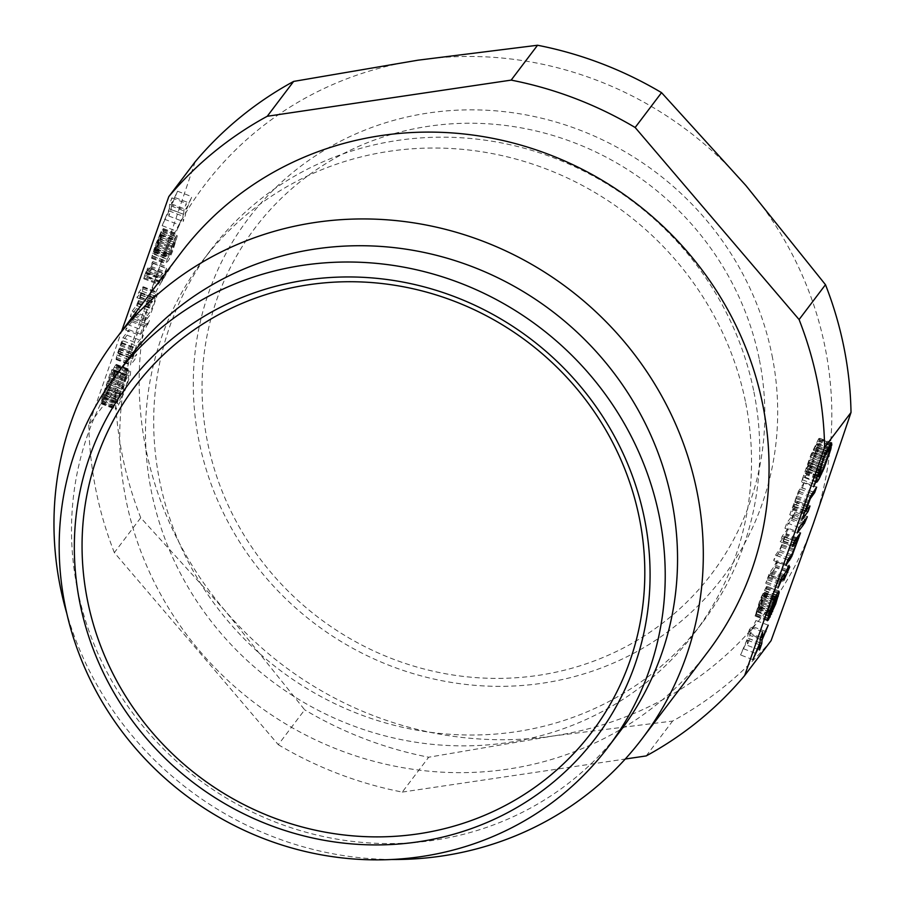 <?xml version="1.0" encoding="UTF-8"?>
<svg xmlns="http://www.w3.org/2000/svg" width="905" height="905" viewBox="0 0 905 905"><rect width="100%" height="100%" fill="white"/><g stroke="black" fill="none" stroke-linecap="round" stroke-linejoin="round"><path stroke-width="0.68" stroke-dasharray="4.53 3.39" d="M195.175 161.791L157.561 272.756A352.498 335.246 37.1 0 1 417.963 60.194A352.498 335.246 37.1 0 1 745.89 185.536A352.498 335.246 37.1 0 1 813.414 523.441A352.498 335.246 37.1 0 1 553.012 736.003A352.498 335.246 37.1 0 1 225.085 610.66L140.739 517.773L114.347 552.638L278.288 744.691L304.68 709.825L225.085 610.66A352.498 335.246 37.1 0 1 157.561 272.756L115.207 389.998L88.814 424.864L121.632 331.196M759.419 359.896A286.41 272.394 37.1 0 1 538.294 675.368A286.41 272.394 37.1 0 1 207.449 441.731A286.41 272.394 37.1 0 1 428.574 126.27A286.41 272.394 37.1 0 1 759.419 359.896M144.574 275.821L146.938 269.226L147.854 268.004L146.225 272.835L150.23 267.541L152.787 261.488L151.045 266.455L153.307 263.468L151.395 268.932L149.133 271.919L147.572 276.387L146.746 277.473L148.318 273.005L143.759 278.751L144.574 275.821L158.918 281.308L161.282 274.713L162.21 273.491L160.57 278.321L164.574 273.027L167.131 266.975L165.4 271.941L167.651 268.955L165.739 274.419L163.477 277.405L161.916 281.874L161.09 282.96L162.662 278.491L158.341 284.193L158.918 281.308M115.139 365.643L116.7 364.647L116.541 366.989L112.424 380.168L106.179 395.609L101.371 403.834L102.242 397.08L109.98 374.048L111.915 369.625L111.202 373.233L115.139 365.643L129.483 371.129L130.648 369.862L130.433 374.41L125.625 388.765L120.523 401.096L116.259 408.868L115.308 409.06L116.1 404.275L124.324 379.534L126.27 375.111L125.557 378.72L129.483 371.129M132.696 320.585L135.739 313.628L132.696 320.585L147.04 326.072L150.083 319.114L147.04 326.072M127.515 324.488L133.68 316.343L131.768 321.807L125.603 329.952L127.515 324.488L141.859 329.963L139.947 335.427L146.112 327.293L148.024 321.829L141.859 329.963M161.237 231.397L153.839 251.567L153.827 252.382L154.574 251.658L162.233 229.813L163.534 228.637L163.172 231.25L159.959 241.364L154.484 254.452L151.61 258.253L155.185 245.526L161.237 231.397L175.581 236.872L168.172 257.868L176.577 235.289L177.878 234.112L172.708 251.081L168.828 259.939L165.954 263.74L169.529 251.013L175.581 236.872M132.209 311.071L136.429 305.517L139.438 298.333L140.954 292.598L136.915 297.666L138.827 292.202L143.171 286.727L142.345 291.286L136.361 308.537L130.297 316.535L132.209 311.071L146.565 316.558L150.773 310.992L154.314 302.327L155.06 298.13L151.259 303.152L153.171 297.688L157.515 292.213L156.701 296.772L150.705 314.012L144.653 322.022L146.565 316.558M169.28 208.772L169.62 204.315L171.882 197.856L171.52 203.942L177.527 191.204L171.328 206.057L171.09 209.575L168.828 216.035L169.088 210.899L162.142 225.662L169.28 208.772L183.625 214.259L176.486 231.148L183.432 216.374L183.172 221.521L185.435 215.062L185.672 211.544L191.871 196.69L185.864 209.428L186.238 203.342L183.975 209.79L183.625 214.259M122.854 340.778L118.34 352.871L118.566 353.64L122.367 348.617L120.456 354.081L116.112 359.557L116.937 354.998L122.922 337.757L128.985 329.748L127.073 335.212L122.854 340.778L137.198 346.264L132.684 358.357L132.922 359.127L136.723 354.104L134.8 359.568L130.456 365.043L131.282 360.484L137.266 343.244L143.329 335.235L141.418 340.699L137.198 346.264M278.288 744.691A374.534 356.197 37.1 0 0 402.284 792.079L428.687 757.225A374.534 356.197 37.1 0 1 304.68 709.825M771.06 640.683A374.534 356.197 37.1 0 1 672.585 721.059L553.012 736.003L428.687 757.225M140.739 517.773A374.534 356.197 37.1 0 1 115.207 389.998M114.347 552.638A374.534 356.197 37.1 0 1 88.814 424.864M646.193 755.924L672.585 721.059M772.078 355.608A297.428 282.869 37.1 0 1 542.457 683.207A297.428 282.869 37.1 0 1 198.896 440.588A297.428 282.869 37.1 0 1 428.518 112.989A297.428 282.869 37.1 0 1 772.078 355.608M402.284 792.079L625.265 759.024M804.319 482.433L798.482 491.2L789.726 514.775L795.789 506.766L797.701 501.302L793.493 506.868L795.178 500.635L798.595 492.92L802.396 487.897L804.319 482.433L816.615 487.128M812.973 491.935L802.396 487.897M810.156 497.331L798.595 492.92M812.916 492.015L800.62 487.32M811.921 493.598L799.624 488.904M810.778 495.906L798.482 491.2M798.018 493.96L797.373 493.734M808.21 501.958L795.914 497.252M806.615 506.2L794.318 501.494M805.744 508.678L793.447 503.983M804.556 512.388L792.26 507.682M804.455 513.327L792.158 508.633M803.934 514.006L791.637 509.311M802.022 519.47L789.726 514.775M806.366 510.805L795.789 506.766M809.998 506.008L797.701 501.302M804.93 511.235L793.493 506.868M805.156 510.511L793.493 506.053M805.823 508.474L794.058 503.983M806.468 506.642L794.658 502.128M807.011 505.16L795.178 500.635M807.803 503.044L795.97 498.519M808.765 500.623L796.977 496.121M766.524 586.497L760.245 599.053L755.075 616.022L762.519 595.252L755.958 615.389L761.829 603.375L766.003 591.451L766.524 586.497L778.82 591.191M764.442 592.458L763.616 597.006L758.865 608.341L764.442 592.458L775.574 596.712M775.698 596.452L764.782 592.277M775.642 596.565L764.544 592.323M777.067 597.786L764.77 593.08M776.501 599.857L764.205 595.162M775.913 601.712L763.616 597.006M774.872 604.687L762.564 599.992M774.069 606.814L761.772 602.108M772.893 609.699L760.596 605.004M771.852 611.87L759.555 607.165M770.777 612.9L758.865 608.341M768.255 620.095L755.958 615.389M775.019 597.9L763.616 593.544M768.684 618.85L756.784 614.303M769.465 616.633L757.949 612.221M770.494 613.714L759.261 609.427M772.089 611.373L760.37 606.893M773.628 607.889L761.829 603.375M775.234 603.646L763.424 599.133M776.558 599.642L764.816 595.162M776.207 595.354L766.003 591.451M777.418 593.137L766.637 589.019M778.277 591.915L766.92 587.571M779.296 591.101L766.999 586.406M777.587 592.82L765.291 588.126M776.422 594.902L764.125 590.207M775.11 597.707L762.813 593.001M774.001 600.23L761.705 595.535M772.542 603.759L760.245 599.053M770.947 608.002L758.65 603.296M769.555 611.972L757.259 607.266M768.368 615.672L756.071 610.977M767.734 618.104L755.437 613.409M767.451 619.552L755.155 614.857M767.372 620.728L755.075 616.022M767.383 620.592L755.313 615.977M768.628 614.868L757.225 610.513M768.967 613.805L757.304 609.348M769.623 611.769L757.87 607.266M770.268 609.936L758.458 605.422M771.343 606.961L759.499 602.436M772.135 604.834L760.302 600.32M773.3 601.938L761.478 597.424M774.216 599.732L762.519 595.252M774.691 598.646L763.107 594.223M788.198 528.249L782.146 536.258L780.223 541.722L784.443 536.156L782.757 542.389L779.918 549.075L775.528 555.127L773.617 560.591L779.443 551.824L788.198 528.249L800.495 532.955M792.52 546.428L780.223 541.722M794.443 540.964L782.146 536.258M795.009 540.206L784.443 536.156M796.728 541.665L784.431 536.97M796.162 543.747L783.866 539.041M795.574 545.602L783.278 540.896M795.054 547.084L782.757 542.389M794.251 549.211L781.954 544.505M793.244 551.598L780.947 546.903M780.551 549.29L779.918 549.075M791.626 554.81L779.329 550.104M787.825 559.833L775.528 555.127M785.913 565.297L773.617 560.591M787.893 559.754L777.316 555.704M789.036 558.227L778.311 554.12M790.653 556.1L779.443 551.824M793.798 550.274L782.01 545.772M795.416 546.043L783.606 541.529M796.219 543.532L784.477 539.041M795.767 539.199L785.664 535.341M796.343 538.441L785.778 534.391M796.864 537.762L786.287 533.712M748.039 633.591L750.302 627.131L749.928 633.217L755.947 620.479L753.684 626.939L749.747 635.344L749.498 638.851L747.236 645.31L747.496 640.174L740.55 654.949L747.688 638.059L748.039 633.591L760.336 638.285M759.985 642.754L747.688 638.059M755.109 653.184L742.813 648.489M752.847 659.643L740.55 654.949M759.114 644.609L747.496 640.174M759.544 650.016L747.236 645.31M759.94 642.844L749.498 638.851M760.245 639.36L749.747 635.344M765.313 631.385L753.684 626.939M768.243 625.185L755.947 620.479M760.675 637.324L749.928 633.217M762.598 631.837L750.302 627.131M776.795 560.67L774.397 566.225L769.499 572.956L765.709 583.295L768.481 576.971L772.485 571.689L771.569 575.569L773.311 570.602L775.574 567.616L777.486 562.152L775.223 565.139L776.795 560.67L789.092 565.365M781.796 577.662L769.499 572.956M782.384 576.621L770.087 571.926M780.97 579.562L768.673 574.856M780.167 581.677L767.87 576.983M779.296 584.166L766.999 579.46M778.006 588.001L765.709 583.295M778.481 586.61L766.637 582.073M779.262 584.268L767.406 579.732M779.782 582.775L767.926 578.238M780.246 581.474L768.481 576.971M783.063 575.727L772.485 571.689M783.04 581.349L770.743 576.655M783.481 580.116L771.569 575.569M783.888 574.641L773.311 570.602M786.14 571.655L775.574 567.616M789.782 566.847L777.486 562.152M787.135 569.686L775.223 565.139M788.266 566.451L775.97 561.756M786.694 570.919L774.397 566.225M792.011 518.95L795.054 511.992L792.011 518.95L804.307 523.656M807.351 516.698L795.054 511.992M804.907 521.959L793.142 517.456M806.231 518.192L793.923 513.486M784.929 528.316L786.841 522.852L793.006 514.707L791.094 520.171L784.929 528.316L797.226 533.011M801.66 524.21L791.094 520.171M805.303 519.413L793.006 514.707M799.138 527.547L786.841 522.852M818.754 438.552L810.812 454.91L801.344 482.082L804.115 475.759L804.364 477.569L806.423 474.854L811.774 463.518L818.901 443.156L819.692 438.371L818.754 438.552L831.05 443.258M815.326 446.278L817.385 443.563L817.645 444.559L814.285 455.385L810.337 465.408L806.276 472.105L808.821 465.012L809.319 462.489L806.547 468.813L808.323 463.258L815.326 446.278L826.921 450.713M828.052 448.303L816.83 444.016M827.634 449.197L816.22 444.83M828.347 447.76L817.385 443.563M829.942 448.45L817.645 443.744M818.414 444.864L817.645 444.559M829.727 450.339L817.43 445.645M829.41 451.561L817.113 446.855M828.573 454.265L816.276 449.57M827.623 457.104L815.326 452.41M826.582 460.091L814.285 455.385M825.439 463.202L813.143 458.507M824.183 466.46L811.887 461.754M823.46 468.213L811.163 463.518M822.634 470.114L810.337 465.408M821.593 472.286L809.296 467.58M820.631 474.084L808.335 469.39M819.738 475.532L807.441 470.838M819.116 476.347L806.819 471.652M817.306 476.313L806.276 472.105M817.328 476.245L806.004 471.924M817.487 475.702L806.05 471.335M820.597 469.514L808.821 465.012M821.616 467.184L809.319 462.489M818.244 473.281L806.547 468.813M819.116 470.589L807.384 466.098M820.088 467.749L808.323 463.258M821.163 464.785L809.375 460.283M822.328 461.674L810.518 457.161M823.584 458.428L811.762 453.914M824.297 456.663L812.498 452.149M825.111 454.763L813.324 450.26M826.084 452.568L814.364 448.088M814.138 484.266L801.841 479.56M816.91 477.942L804.613 473.236M813.64 486.788L801.344 482.082M805.529 476.302L804.115 475.759M816.253 481.992L803.957 477.297M816.661 482.263L804.364 477.569M816.31 481.471L804.907 477.116M816.559 478.722L806.423 474.854M819.048 476.415L807.86 472.139M820.869 473.632L809.285 469.209M822.204 471.019L810.484 466.539M823.539 468.009L811.774 463.518M824.647 465.272L812.848 460.758M826.061 461.516L814.274 457.014M827.181 458.394L815.416 453.891M828.188 455.396L816.457 450.916M829.104 452.545L817.396 448.077M828.788 446.934L818.901 443.156M829.942 444.864L819.432 440.848M830.666 443.767L819.613 439.547M831.491 442.884L819.692 438.371M831.593 442.805L819.297 438.099M830.428 444.072L818.131 439.366M829.534 445.52L817.238 440.814M828.086 448.224L815.79 443.529M826.774 451.029L814.477 446.335M825.564 453.699L813.267 448.993M824.014 457.353L811.717 452.647M823.109 459.604L810.812 454.91M821.683 463.36L809.387 458.654M820.541 466.471L808.244 461.776M819.489 469.457L807.192 464.751M818.55 472.297L806.253 467.591M817.543 475.498L805.246 470.804M817.045 477.218L804.749 472.512M114.381 369.84L110.704 375.767L108.057 383.799L108.77 380.19L103.555 395.089L103.283 398.381L108.894 388.03L114.109 373.132L114.381 369.84L128.725 375.326L125.716 379.84L124.347 384.851L122.401 389.286L123.114 385.677L121.87 388.924L117.582 401.786L117.356 403.687L118.17 403.404L124.494 390.259L128.465 378.618L128.725 375.326M160.739 237.393L160.966 234.678L155.4 250.572L160.739 237.393L175.084 242.868L175.661 239.983L169.744 256.058L175.084 242.868M146.938 269.226L161.282 274.713M145.434 273.333L159.789 278.819M147.854 268.004L162.21 273.491M146.882 270.629L161.237 276.104M146.361 272.111L160.705 277.597M146.225 272.835L160.57 278.321M150.23 267.541L164.574 273.027M151.972 262.574L166.316 268.061M152.787 261.488L167.131 266.975M151.045 266.455L165.4 271.941M153.307 263.468L167.651 268.955M151.395 268.932L165.739 274.419M149.133 271.919L163.477 277.405M147.572 276.387L161.916 281.874M146.746 277.473L161.09 282.96M148.318 273.005L162.662 278.491M143.997 278.706L158.341 284.193M143.759 278.751L158.103 284.238M143.974 277.665L158.318 283.152M104.437 397.114L118.793 402.589M103.826 397.929L118.17 403.404M105.331 395.666L119.686 401.141M106.304 393.856L120.648 399.343M107.333 391.684L121.677 397.171M108.17 389.795L122.514 395.27M108.894 388.03L123.238 393.517M110.139 384.783L124.494 390.259M111.292 381.661L125.637 387.148M112.333 378.686L126.677 384.173M113.272 375.835L127.616 381.322M114.109 373.132L128.465 378.618M114.426 371.91L128.782 377.396M114.641 370.835L128.985 376.31M114.652 370.021L128.996 375.507M113.838 370.292L128.182 375.779M113.227 371.107L127.571 376.593M112.333 372.555L126.677 378.041M111.36 374.365L125.716 379.84M110.704 375.767L125.06 381.243M109.991 379.376L124.347 384.851M108.057 383.799L122.401 389.286M108.77 380.19L123.114 385.677M107.525 383.437L121.87 388.924M106.371 386.559L120.727 392.035M105.331 389.535L119.675 395.021M104.392 392.374L118.736 397.861M103.555 395.089L117.899 400.564M103.238 396.3L117.582 401.786M103.023 397.385L117.367 402.872M103.012 398.2L117.356 403.687M103.283 398.381L117.627 403.856M116.293 364.376L130.648 369.862M115.749 364.828L130.094 370.315M116.7 364.647L131.044 370.134M116.722 365.688L131.067 371.163M116.541 366.989L130.886 372.475M116.078 368.935L130.433 374.41M115.421 371.141L129.766 376.627M114.403 374.342L128.748 379.829M113.464 377.193L127.809 382.679M112.424 380.168L126.768 385.654M111.27 383.29L125.625 388.765M109.844 387.035L124.2 392.521M108.951 389.286L123.295 394.772M107.39 392.951L121.734 398.438M106.179 395.609L120.523 401.096M104.867 398.415L119.211 403.902M103.419 401.13L117.763 406.605M102.525 402.567L116.869 408.053M101.914 403.381L116.259 408.868M101.371 403.834L115.716 409.32M100.964 403.573L115.308 409.06M101.043 402.397L115.388 407.884M101.224 401.096L115.569 406.571M101.756 398.788L116.1 404.275M102.242 397.08L116.598 402.555M103.261 393.867L117.605 399.354M104.199 391.028L118.544 396.514M105.24 388.041L119.596 393.528M106.394 384.93L120.738 390.417M107.819 381.186L122.164 386.673M108.713 378.923L123.057 384.41M109.267 377.656L123.612 383.143M109.98 374.048L124.324 379.534M111.915 369.625L126.27 375.111M111.202 373.233L125.557 378.72M112.797 369.806L127.141 375.292M114.245 367.091L128.589 372.577M135.739 313.628L150.083 319.114M134.607 315.121L148.952 320.608M133.827 319.092L148.171 324.578M131.768 321.807L146.112 327.293M133.68 316.343L148.024 321.829M125.603 329.952L139.947 335.427M156.09 249.395L170.434 254.882M155.502 250.436L169.846 255.923M157.119 247.235L171.475 252.71M158.307 244.339L172.651 249.825M159.099 242.223L173.443 247.699M160.151 239.237L174.495 244.723M161.305 235.311L175.649 240.798M161.305 234.497L175.661 239.983M160.966 234.678L175.321 240.164M155.4 250.572L169.744 256.058M158.013 239.655L172.357 245.142M159.325 236.85L173.67 242.336M156.837 242.54L171.181 248.027M156.033 244.667L170.378 250.153M154.993 247.642L169.337 253.129M154.404 249.497L168.749 254.984M153.839 251.567L168.183 257.054M153.827 252.382L168.172 257.868M154.065 252.337L168.409 257.823M154.574 251.658L168.93 257.144M162.233 229.813L176.577 235.289M163.058 228.727L177.403 234.203M163.534 228.637L177.878 234.112M163.454 229.802L177.799 235.289M163.172 231.25L177.516 236.737M162.538 233.682L176.882 239.169M161.35 237.382L175.694 242.868M159.959 241.364L174.303 246.839M158.352 245.606L172.708 251.081M156.904 249.124L171.249 254.61M155.796 251.658L170.14 257.133M154.484 254.452L168.828 259.939M153.318 256.534L167.663 262.02M152.085 258.163L166.43 263.649M151.61 258.253L165.954 263.74M151.689 257.077L166.034 262.563M151.972 255.64L166.316 261.126M152.606 253.196L166.95 258.683M153.793 249.497L168.138 254.984M155.185 245.526L169.529 251.013M156.78 241.284L171.124 246.771M158.239 237.766L172.584 243.241M159.348 235.232L173.692 240.719M160.66 232.427L175.004 237.913M137.458 303.345L151.814 308.831M136.429 305.517L150.773 310.992M138.646 300.46L152.99 305.935M139.438 298.333L153.782 303.82M139.958 296.84L154.314 302.327M140.558 294.996L154.902 300.471M140.942 293.412L155.287 298.899M140.954 292.598L155.298 298.084M140.716 292.643L155.06 298.13M136.915 297.666L151.259 303.152M138.827 292.202L153.171 297.688M142.526 287.326L156.87 292.801M143.171 286.727L157.515 292.213M143.273 287.405L157.617 292.892M142.979 288.853L157.334 294.34M142.345 291.286L156.701 296.772M141.169 294.985L155.513 300.471M140.298 297.474L154.642 302.96M138.691 301.716L153.047 307.202M137.764 303.752L152.108 309.227M138.273 303.073L152.628 308.548M136.361 308.537L150.705 314.012M130.297 316.535L144.653 322.022M171.882 197.856L186.238 203.342M169.62 204.315L183.975 209.79M171.52 203.942L185.864 209.428M177.527 191.204L191.871 196.69M175.265 197.663L189.609 203.139M171.328 206.057L185.672 211.544M171.09 209.575L185.435 215.062M168.828 216.035L183.172 221.521M169.088 210.899L183.432 216.374M162.142 225.662L176.486 231.148M164.405 219.214L178.749 224.689M120.648 345.834L134.992 351.321M121.824 342.95L136.169 348.425M119.845 347.961L134.189 353.436M119.324 349.443L133.668 354.93M118.725 351.298L133.08 356.785M118.34 352.871L132.684 358.357M118.329 353.685L132.684 359.172M118.566 353.64L132.922 359.127M122.367 348.617L136.723 354.104M120.456 354.081L134.8 359.568M116.756 358.968L131.101 364.455M116.112 359.557L130.456 365.043M116.021 358.878L130.365 364.364M116.304 357.441L130.648 362.916M116.937 354.998L131.282 360.484M118.125 351.298L132.469 356.785M118.996 348.821L133.34 354.296M120.591 344.567L134.936 350.054M121.519 342.543L135.863 348.029M121.01 343.221L135.354 348.708M122.922 337.757L137.266 343.244M128.985 329.748L143.329 335.235M127.073 335.212L141.418 340.699M391.82 859.501A330.472 314.295 37.1 0 1 66.789 613.398M620.434 730.833A308.435 293.344 37.1 0 1 310.2 833.369A308.435 293.344 37.1 0 1 77.321 588.714A308.435 293.344 37.1 0 1 128.623 358.471M753.933 392.035A308.435 293.344 37.1 0 1 702.631 622.278A308.435 293.344 37.1 0 1 392.385 724.815A308.435 293.344 37.1 0 1 159.506 480.159A308.435 293.344 37.1 0 1 210.82 249.904A308.435 293.344 37.1 0 1 521.054 147.379A308.435 293.344 37.1 0 1 753.933 392.035M707.857 651.86A330.472 314.295 37.1 0 1 375.462 761.716A330.472 314.295 37.1 0 1 125.953 499.594A330.472 314.295 37.1 0 1 180.921 252.891M745.709 402.883A308.435 293.344 37.1 0 1 694.407 633.138A308.435 293.344 37.1 0 1 384.173 735.663A308.435 293.344 37.1 0 1 151.293 491.019A308.435 293.344 37.1 0 1 202.596 260.764A308.435 293.344 37.1 0 1 512.83 158.239A308.435 293.344 37.1 0 1 745.709 402.883M694.407 633.138L702.631 622.278M202.596 260.764L210.82 249.904"/><path stroke-width="1.36" d="M537.547 45.25L511.155 80.115L267.247 116.27L293.639 81.416L417.963 60.194L537.547 45.25A374.534 356.197 37.1 0 1 661.544 92.649L635.152 127.503L799.092 319.556L825.484 284.702L745.89 185.536L661.544 92.649M293.639 81.416A374.534 356.197 37.1 0 0 195.175 161.791L168.782 196.645L121.632 331.196M168.782 196.645A374.534 356.197 37.1 0 1 267.247 116.27M625.265 759.024L646.193 755.924A374.534 356.197 37.1 0 0 744.657 675.549L771.06 640.683L813.414 523.441L851.017 412.465L824.625 447.33A374.534 356.197 37.1 0 0 799.092 319.556M511.155 80.115A374.534 356.197 37.1 0 1 635.152 127.503M825.484 284.702A374.534 356.197 37.1 0 1 851.017 412.465M744.657 675.549L824.625 447.33M810.314 498.655L814.692 492.592L816.615 487.128L810.778 495.906L802.022 519.47L808.086 511.461L809.998 506.008L805.789 510.759L810.314 498.655L809.681 498.417M775.404 598.918L768.255 620.095L775.721 603.827L779.216 592.277L778.82 591.191L776.422 594.902L769.555 611.972L767.372 620.728L775.404 598.918L774.691 598.646M800.495 532.955L794.443 540.964L792.52 546.428L796.739 540.862L795.574 545.602L792.214 553.769L787.825 559.833L785.913 565.297L791.751 556.518L800.495 532.955M762.598 631.837L760.336 638.285L759.985 642.754L752.847 659.643L759.793 644.869L759.544 650.016L761.795 643.557L762.044 640.039L768.243 625.185L762.225 637.923L762.598 631.837M786.694 570.919L781.796 577.662L778.006 588.001L780.777 581.677L784.782 576.383L783.866 580.263L789.782 566.847L787.52 569.833L789.092 565.365L788.266 566.451L786.694 570.919M804.307 523.656L807.351 516.698L804.307 523.656M799.138 527.547L797.226 533.011L803.391 524.877L805.303 519.413L799.138 527.547M817.045 477.218L813.64 486.788L816.412 480.465L816.661 482.263L818.72 479.548L824.07 468.213L830.711 449.57L831.593 442.805L828.086 448.224L824.014 457.353L817.045 477.218M825.62 454.955L829.681 448.269L828.573 454.265L822.634 470.114L818.573 476.799L821.616 467.184L818.844 473.507L825.111 454.763M774.872 604.687L771.162 613.047L776.739 597.153L774.872 604.687M814.692 492.592L812.973 491.935M810.891 497.614L810.156 497.331M808.086 511.461L806.366 510.805M805.789 511.563L804.93 511.235M805.789 510.759L805.156 510.511M777.078 596.972L775.698 596.452M776.841 597.017L775.642 596.565M776.739 597.153L775.574 596.712M775.913 598.239L775.019 597.9M770.246 616.927L769.465 616.633M771.558 614.122L770.494 613.714M772.666 611.599L772.089 611.373M778.3 596.157L776.207 595.354M778.933 593.714L777.418 593.137M779.216 592.277L778.277 591.915M769.522 615.219L768.628 614.868M769.601 614.043L768.967 613.805M774.816 599.958L774.216 599.732M796.739 540.862L795.009 540.206M789.613 560.41L787.893 559.754M790.608 558.826L789.036 558.227M791.751 556.518L790.653 556.1M792.848 553.996L792.226 553.747M797.961 540.047L795.767 539.199M798.074 539.097L796.343 538.441M798.583 538.418L796.864 537.762M759.793 644.869L759.114 644.609M761.795 643.557L759.94 642.844M762.044 640.039L760.245 639.36M765.981 631.633L765.313 631.385M762.225 637.923L760.675 637.324M784.782 576.383L783.063 575.727M785.608 575.297L783.888 574.641M787.87 572.311L786.14 571.655M803.391 524.877L801.66 524.21M829.127 448.722L828.052 448.303M828.516 449.536L827.634 449.197M829.681 448.269L828.347 447.76M818.573 476.799L817.306 476.313M818.301 476.618L817.328 476.245M818.346 476.041L817.487 475.702M818.844 473.507L818.244 473.281M819.681 470.804L819.116 470.589M826.661 452.783L826.084 452.568M827.623 450.984L826.921 450.713M816.412 480.465L817.826 480.996M817.204 481.811L816.31 481.471M818.72 479.548L816.559 478.722M820.156 476.845L819.048 476.415M821.582 473.903L820.869 473.632M822.792 471.234L822.204 471.019M828.754 455.622L828.188 455.396M829.704 452.772L829.104 452.545M830.711 449.57L829.93 449.276M831.197 447.851L828.788 446.934M831.729 445.554L829.942 444.864M831.91 444.242L830.666 443.767M644.552 519.074A293.016 278.672 37.1 0 1 418.325 841.82A293.016 278.672 37.1 0 1 79.855 602.798A293.016 278.672 37.1 0 1 306.071 280.052A293.016 278.672 37.1 0 1 644.552 519.074M659.406 516.868A308.435 293.344 37.1 0 1 608.103 747.123A308.435 293.344 37.1 0 1 297.869 849.648A308.435 293.344 37.1 0 1 64.99 604.992A308.435 293.344 37.1 0 1 116.293 374.749A308.435 293.344 37.1 0 1 426.527 272.224A308.435 293.344 37.1 0 1 659.406 516.868M66.789 613.398A330.472 314.295 37.1 0 1 60.194 586.429A330.472 314.295 37.1 0 1 115.173 339.737A330.472 314.295 37.1 0 1 447.568 229.881A330.472 314.295 37.1 0 1 697.076 492.015A330.472 314.295 37.1 0 1 642.109 738.706A330.472 314.295 37.1 0 1 391.82 859.501M116.293 374.749L128.623 358.471A308.435 293.344 37.1 0 1 438.857 255.934A308.435 293.344 37.1 0 1 671.736 500.589A308.435 293.344 37.1 0 1 620.434 730.833L608.103 747.123M115.173 339.737L180.921 252.891A330.472 314.295 37.1 0 1 513.316 143.047A330.472 314.295 37.1 0 1 762.836 405.169A330.472 314.295 37.1 0 1 707.857 651.86L642.109 738.706M639.416 518.395A286.41 272.394 37.1 0 1 418.291 833.856A286.41 272.394 37.1 0 1 87.457 600.219A286.41 272.394 37.1 0 1 308.571 284.758A286.41 272.394 37.1 0 1 639.416 518.395"/></g></svg>
